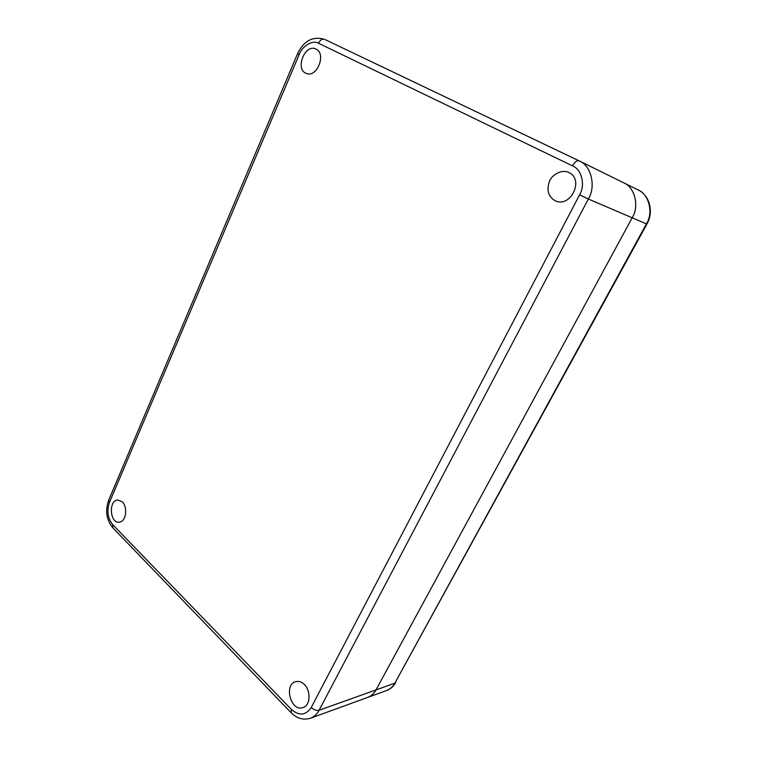<?xml version="1.0" encoding="UTF-8"?>
<svg xmlns="http://www.w3.org/2000/svg" width="757" height="757" viewBox="0 0 757 757"><rect width="100%" height="100%" fill="white"/><g stroke="black" fill="none" stroke-linecap="round" stroke-linejoin="round"><path stroke-width="1.14" d="M376.011 689.911C374.176 693.412 371.422 695.901 367.741 697.396C371.422 695.901 374.176 693.412 376.011 689.911L319.085 710.265C317.183 714.002 314.325 716.642 310.521 718.194L386.657 690.516C390.29 689.05 393.015 686.599 394.823 683.192L376.011 689.911L632.171 217.798L376.011 689.911M637.593 189.647L637.81 189.752C649.667 195.155 654.02 211.865 646.904 224.081L394.823 683.192L646.412 223.902C653.688 212.708 648.948 193.972 637.81 189.752L623.408 182.664C634.782 186.96 639.618 206.235 632.171 217.798L588.35 199.015L319.085 710.265C316.53 710.823 313.9 709.905 311.222 707.521L579.588 194.842C585.606 185.143 581.631 169.199 572.462 165.859L318.479 43.244C312.726 39.629 302.194 45.969 299.091 54.722L109.443 502.468C106.652 510.918 107.721 518.29 112.642 524.582L291.436 709.479C299.195 716.113 305.79 715.46 311.222 707.521M299.091 54.722L297.492 53.861C303.746 40.774 312.783 35.939 324.583 39.345L578.887 160.739L623.408 182.664C634.782 186.96 639.618 206.235 632.171 217.798L646.904 224.081M568.971 172.605L568.744 172.501C562.612 169.114 552.241 174.072 549.44 181.311C546.374 190.48 548.409 197.028 555.524 200.946C570.996 207.815 584.253 179.343 568.971 172.605M304.352 684.489C301.759 681.868 298.835 680.94 295.571 681.697C283.629 684.555 290.877 712.214 303.018 707.521C310.436 705.817 311.051 690.677 304.352 684.489M122.35 501.872L117.846 499.98C108.204 500.235 109.954 523.702 119.18 522.179C126.126 522.008 127.98 507.143 122.35 501.872M315.991 49.063C326.797 53.738 316.719 78.558 306.074 73.334C294.87 69.142 304.967 43.404 315.906 49.016L315.991 49.063M318.479 43.244C320.173 39.951 322.208 38.654 324.583 39.345L579.124 160.863C591.17 165.367 596.27 186.317 588.35 199.015L579.588 194.842M578.868 160.739C576.834 160.295 574.705 161.998 572.462 165.859M109.443 502.468L108.677 500.216L297.492 53.87M112.642 524.582L112.888 527.894L291.123 712.734C296.971 718.535 303.434 720.352 310.521 718.194M291.436 709.479L291.123 712.734M395.693 682.53C393.526 686.391 390.517 689.05 386.657 690.516M108.601 500.405C105.053 510.701 106.425 519.804 112.717 527.714"/></g></svg>

